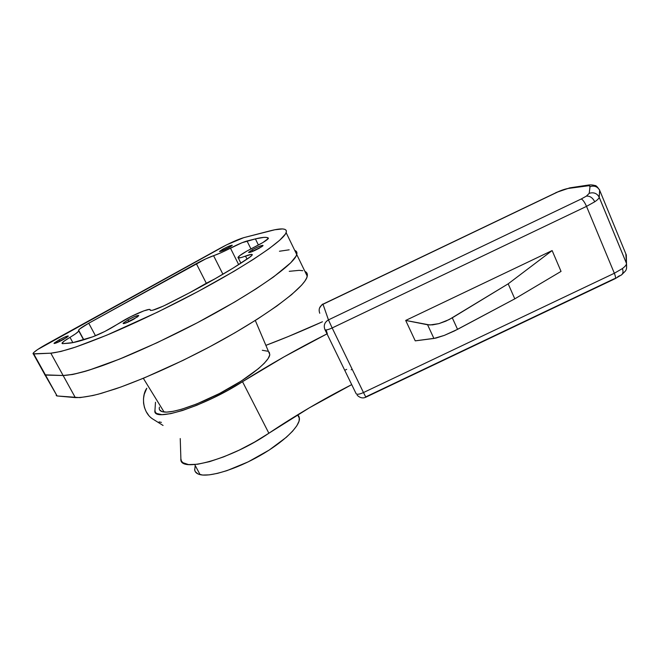 <?xml version="1.0" encoding="UTF-8"?>
<svg xmlns="http://www.w3.org/2000/svg" width="660" height="660" viewBox="0 0 660 660"><rect width="100%" height="100%" fill="white"/><g stroke="black" fill="none" stroke-linecap="round" stroke-linejoin="round"><path stroke-width="0.99" d="M159.233 408.325C159.233 410.413 160.85 411.65 164.084 412.022L143.327 378.304L164.084 412.022C173.976 413.193 200.615 403.928 225.629 390.25C250.676 376.596 269.107 361.383 269.816 354.626L268.455 351.425M56.265 394.927L56.306 395.653L57.106 395.967L79.942 397.625L92.928 395.522L101.194 393.393L120.937 386.999L144.185 377.949L183.067 360.36L209.608 346.846L234.927 332.788L257.714 318.937L276.878 306.009L291.654 294.599L301.62 285.153L304.755 281.259L306.669 277.951L307.378 275.245L306.933 273.133L304.903 271.367C306.933 272.308 307.717 273.925 307.246 276.21L296.744 254.537C294.5 264.338 252.681 293.906 194.708 324.126C169.744 336.988 145.926 348.142 123.255 357.604C109.057 363.28 96.541 367.81 85.701 371.192C76.024 373.857 68.5 375.301 63.129 375.507L73.417 374.319L88.621 370.31L119.493 359.131L157.179 342.672L197.233 322.806L234.721 301.991L256.113 288.824L273.479 276.994L290.73 262.796L296.076 256.121L296.926 253.671L296.612 251.823L296.926 253.671L296.076 256.121L290.73 262.796L273.479 276.994L256.113 288.824L234.721 301.991L197.233 322.806L157.179 342.672L119.493 359.131L88.621 370.31L73.417 374.319L63.129 375.507L75.314 397.609C80.834 397.716 88.481 396.577 98.257 394.201L115.525 388.897C141.331 379.929 174.735 365.112 207.1 348.175C264.611 317.839 305.588 287.166 307.246 276.21M302.775 270.699L299.17 270.352L289.245 271.318M45.045 375.012L57.106 395.967L45.499 375.07L44.74 374.839L63.129 375.507L75.314 397.609L57.106 395.967L45.499 375.07L63.129 375.507L72.344 374.534C80.537 372.743 90.709 369.732 102.869 365.5C128.584 356.078 162.088 341.014 194.708 324.126C252.681 293.906 294.5 264.338 296.744 254.537C297.33 252.483 296.662 251.097 294.731 250.379C296.662 251.097 297.33 252.483 296.744 254.537L286.135 232.658C283.288 241.279 240.62 269.717 182.176 299.813C157.03 312.642 133.106 323.92 110.426 333.638C96.244 339.521 83.77 344.281 73.013 347.935C63.434 350.897 56.034 352.646 50.82 353.183L60.877 351.475L75.908 346.978L106.664 335.222L157.822 312.007L197.86 291.588L233.904 271.367L253.696 259.165L269.123 248.647L279.733 240.207L285.376 234.069L286.374 231.899L286.192 230.323L284.889 229.342L282.513 228.929L274.774 229.779L243.738 237.658L226.627 244.835L37.661 349.519L33.941 352.333L33.066 353.818L50.82 353.183L63.129 375.507L45.499 375.07L44.682 374.368L45.499 375.07L63.129 375.507L50.82 353.183L33.784 353.974L33.05 353.422C34.172 351.648 38.874 348.447 47.157 343.819L220.16 248.226C229.87 242.995 237.732 239.473 243.738 237.658L269.552 230.983C281.977 227.758 287.504 228.31 286.135 232.658M295.185 250.577L294.731 250.379L295.185 250.577M289.187 249.81L279.444 251.245L289.187 249.81M159.39 407.146L159.25 408.672M159.646 409.934L162.063 411.625L166.633 412.104L173.217 411.312L181.599 409.249L196.779 403.928L219.516 393.492L241.354 380.977L258.448 368.643L264.33 363.214L268.133 358.561L269.783 354.857L269.288 352.209M268.257 351.301L262.3 350.287M555.778 192.679L556.223 192.596C560.876 190.418 564.861 189.04 568.186 188.455L586.006 185.773C588.728 185.386 590.065 185.666 590.015 186.615L589.223 193.314L586.393 196.119C589.908 195.855 592.696 197.744 594.742 201.787C597.556 199.873 599.041 198.371 599.189 197.274L599.107 197.043C596.929 193.281 593.637 192.035 589.223 193.314L586.393 196.119L581.27 198.965L328.449 319.885L323.012 304.268L559.449 191.161L568.186 188.455L589.058 185.691L590.015 186.615L589.223 193.314C593.645 192.035 596.945 193.281 599.115 197.06L599.726 190.426L626.315 255.016L625.837 253.852L626.513 263.505C626.472 264.85 625.094 266.541 622.38 268.579C623.345 271.095 623.172 273.108 621.868 274.601L621.027 275.253L621.868 274.601C623.172 273.108 623.345 271.095 622.38 268.579C625.094 266.541 626.472 264.85 626.513 263.505L599.189 197.274C599.041 198.363 597.556 199.873 594.742 201.787L586.517 206.374L614.344 273.257L622.38 268.579L614.344 273.257L363.478 392.551L332.161 327.954L586.517 206.374L614.344 273.257C615.499 276.144 615.788 277.934 615.219 278.635L615.194 278.652C615.796 277.984 615.516 276.185 614.344 273.257L363.478 392.551L365.854 397.18L363.478 392.551C359.403 394.342 356.953 394.721 356.12 393.69L356.12 393.69C356.953 394.721 359.403 394.342 363.478 392.551L332.161 327.954C328.045 329.81 325.627 330.355 324.926 329.596L356.12 393.69M352.151 369.179L351.17 369.806L352.151 369.179M626.587 268.191L626.513 263.464L599.197 197.241L599.726 190.426L626.315 255.016L626.587 268.191M148.566 415.165L146.149 411.568L144.457 407.517L143.566 403.169L143.492 398.689L144.251 394.267L146.792 388.245C141.298 395.662 142.387 412.426 152.625 418.927L163.061 425.452M268.876 433.232L309.408 407.789L351.706 384.623C322.724 399.424 295.111 415.635 268.876 433.232L242.517 381.686L284.006 356.878L327.005 333.869C297.635 348.727 269.47 364.666 242.517 381.686C203.758 406.758 151.685 423.027 154.96 410.289L155.29 412.112L156.552 413.465L161.857 414.645L170.701 413.655L182.589 410.479L196.762 405.281L212.231 398.401L227.865 390.34L242.517 381.686L268.876 433.232L254.546 442.084L239.151 450.153L223.798 456.819L209.616 461.629L197.596 464.252L188.512 464.59L182.869 462.685L181.409 460.96L180.881 458.766C178.827 473.55 231.206 459.236 268.876 433.232M346.698 369.377L345.04 370.12L346.698 369.377M180.238 438.553L180.881 458.766L180.238 438.553M327.327 333.704L326.114 329.95L327.327 333.704M322.451 321.766L288.106 336.608L265.881 345.361C283.907 338.555 302.759 330.685 322.451 321.766M155.488 402.27L154.96 410.289L155.488 402.27M159.052 421.913L161.428 422.383M599.354 189.535L599.726 190.426L599.354 189.535M619.451 275.74L617.207 277.208M614.468 278.644L365.772 396.874M587.623 185.163L570.174 187.803M588.035 185.105L586.006 185.773L587.936 185.113C590.345 184.709 592.705 184.858 594.998 185.559C595.939 185.303 597.481 186.862 599.651 190.253L599.651 190.253C597.531 186.574 594.322 185.361 590.015 186.615C594.313 185.361 597.523 186.565 599.643 190.228L599.189 197.274L626.513 263.505C626.926 271.227 626.059 270.088 621.827 274.651L615.194 278.652L365.854 397.18C362.983 398.582 360.088 397.947 357.175 395.257M324.926 329.596C325.627 330.355 328.045 329.81 332.161 327.954L328.449 319.885C324.588 322.22 323.408 325.462 324.926 329.596C323.408 325.462 324.588 322.22 328.449 319.885L323.012 304.268C319.44 306.43 318.359 309.424 319.762 313.261L319.762 313.261C318.359 309.424 319.44 306.43 323.012 304.268L556.223 192.596L322.987 304.136C322.707 303.699 321.552 305.019 319.514 308.096M594.742 201.787C592.696 197.744 589.908 195.855 586.393 196.119L581.27 198.965C582.904 199.741 584.653 202.216 586.517 206.374L594.742 201.787M332.161 327.954L586.517 206.374C584.653 202.216 582.904 199.741 581.27 198.965L328.449 319.885L332.161 327.954M552.131 250.569L561.041 271.4L514.792 298.848L508.175 283.833L552.131 250.569L405.694 320.438L427.581 324.761L433.917 338.456L444.312 335.396L457.553 329.348L452.29 317.815L508.175 283.833L514.792 298.848L457.553 329.348L452.29 317.815L445.781 321.173L438.9 323.639L432.556 324.877L427.581 324.761L433.917 338.456L415.239 340.857L405.694 320.438L415.239 340.857L435.913 338.093L444.312 335.396L454.352 330.982L514.792 298.848L561.041 271.4L552.131 250.569L405.694 320.438L429.85 324.992L438.9 323.639L449.138 319.58L508.175 283.833L552.131 250.569M63.426 339.521C57.733 342.532 54.615 343.802 54.062 343.307L59.053 339.9L59.862 341.368L59.053 339.9L64.482 337.186L68.029 335.932L66.858 337.441L55.712 343.159L54.079 343.472L54.334 342.961L59.053 339.9C64.697 336.905 67.807 335.651 68.368 336.13L63.426 339.521M133.881 319.143C127.38 322.616 123.775 324.019 123.082 323.359L127.99 319.869L128.947 321.676L127.99 319.869L133.947 316.882L138.155 315.414L138.757 315.579L137.429 316.915L125.276 323.194L123.601 323.639L123.23 323.128L127.99 319.869C134.434 316.429 138.014 315.034 138.732 315.686L133.881 319.143M259.471 248.111C253.143 251.443 249.513 252.862 248.589 252.367L252.236 249.777L252.986 251.295L252.236 249.777L257.705 247.038L262.688 245.305L262.845 245.842L261.599 246.807L250.33 252.285L248.589 252.367L252.236 249.777C258.514 246.469 262.119 245.058 263.068 245.545L259.471 248.111M228.938 247.64C223.443 250.519 220.291 251.798 219.499 251.46L222.907 249.125L223.509 250.321L222.907 249.125L227.774 246.7L232.039 245.165L230.885 246.493L220.91 251.336L219.524 251.41L222.907 249.125C228.368 246.262 231.503 245 232.312 245.33L228.938 247.64M247.038 259.141L245.512 256.08C240.232 258.035 237.732 258.481 238.012 257.392C238.689 256.154 241.709 254.017 247.079 250.965L239.646 255.7L238.004 257.755L240.809 257.631L251.262 254.389L252.31 254.818L250.841 256.459L233.335 267.952L213.634 279.601L191.095 291.976L163.614 305.976L152.74 310.216L150.381 310.423L150.117 309.664L149.111 309.441L143.855 310.868L130.787 316.668L116.837 324.604L123.791 320.389C136.001 313.434 151.107 307.453 150.175 310.002L150.398 310.431L150.175 310.002C150.826 311.297 156.436 309.416 166.996 304.351C201.704 286.935 229.111 271.367 249.208 257.664L252.277 254.941C252.508 253.927 250.255 254.306 245.512 256.08L247.038 259.141M116.837 324.604L104.89 331.435L92.846 336.781L72.913 342.614L62.749 343.654L61.999 343.283L64.276 341.038L75.694 333.721L78.581 331.279L78.573 330.231L79.678 328.985L88.737 323.227L205.623 258.935L221.207 252.64L242.047 242.723L255.395 238.895L263.827 237.377L266.607 237.435L268.373 238.458L262.845 242.575L247.079 250.965L254.488 247.071C262.589 242.979 267.226 240.1 268.397 238.409L268.339 238.054C266.632 236.882 262.317 237.163 255.395 238.895L247.022 240.991L250.924 248.878L247.022 240.991C243.028 242.129 237.509 244.513 230.464 248.143C223.757 251.617 218.13 254.133 213.576 255.684L222.915 274.23L213.576 255.684C208.708 257.384 202.958 260.032 196.333 263.629L88.737 323.227L95.502 335.775L88.737 323.227C82.756 326.576 79.373 328.886 78.59 330.165L78.771 330.949C78.185 332.079 75.256 334.216 69.985 337.351L72.856 342.623L69.985 337.351C65.266 340.156 62.617 342.094 62.032 343.175L62.749 343.654L68.673 343.216C73.59 342.853 81.642 340.709 92.846 336.781C100.906 333.696 108.9 329.637 116.837 324.604M189.387 292.875L215.176 278.718L206.308 283.255L196.333 263.629L206.308 283.255L189.387 292.875M45.499 375.07L33.784 353.974L45.499 375.07M258.423 245.05L255.395 238.895L258.423 245.05M238.672 264.611L230.464 248.143L238.672 264.611M194.634 469.359C194.782 472.032 196.597 473.797 200.087 474.647L194.725 464.582L200.087 474.647C210.342 477.205 236.305 469.153 259.858 455.705C283.462 442.282 299.962 426.294 299.442 418.465L297.668 414.793M298.634 415.866L299.285 417.351L299.079 421.096L296.827 425.782L292.545 431.244L286.349 437.275L269.206 450.046L248.152 461.885L226.916 470.654L217.412 473.385L209.228 474.862L202.669 475.043L197.983 473.946L195.294 471.669L194.725 470.126L195.096 466.315M255.304 320.463L269.816 354.626M555.959 192.58L569.761 187.861M240.9 263.183L238.285 257.936M33.346 353.95L44.682 374.368M83.803 339.784L78.59 330.165M78.771 330.949L83.597 339.842M62.279 343.637L62.032 343.175M297.619 414.826L299.442 418.465"/></g></svg>
